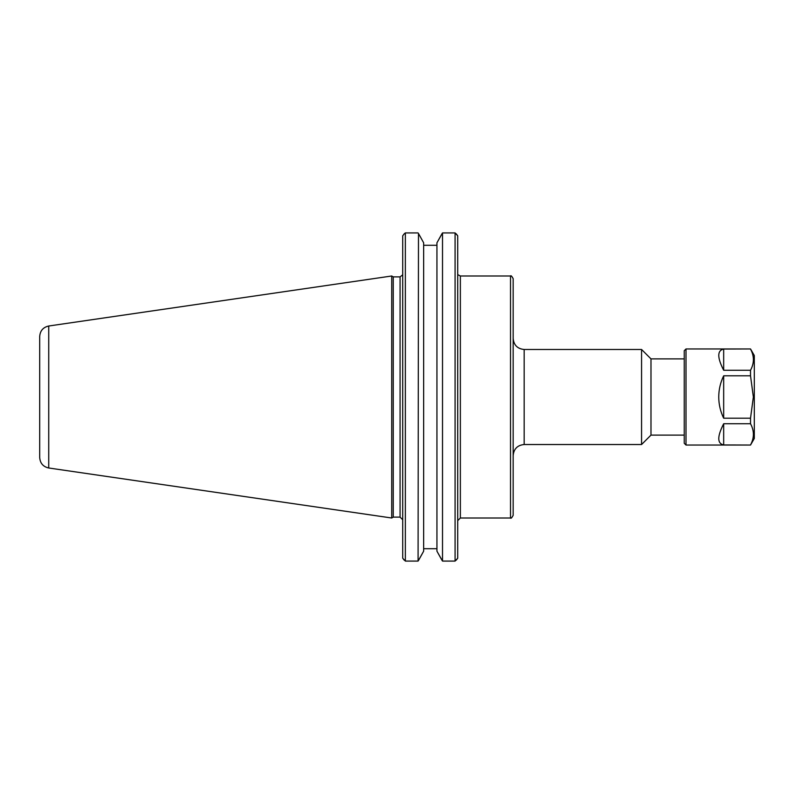 <?xml version="1.0" encoding="UTF-8"?>
<svg xmlns="http://www.w3.org/2000/svg" width="794" height="794" viewBox="0 0 794 794"><rect width="100%" height="100%" fill="white"/><g stroke="black" fill="none" stroke-linecap="round" stroke-linejoin="round"><path stroke-width="1.19" d="M513.162 397L513.162 278.634C511.793 276.113 510.909 275.23 510.522 275.994L510.522 518.006C510.909 518.77 511.793 517.886 513.162 515.366L513.162 397M524.169 349.479L641.572 349.479L641.572 444.521L524.169 444.521L524.169 349.479C517.49 348.824 513.817 345.162 513.162 338.472M684.249 358.888L650.981 358.888L650.981 435.112L684.249 435.112M423.649 242.805L418.478 233.486L423.649 242.805L423.649 551.195L418.081 561.08L418.478 233.486M442.119 233.486L436.938 242.805L442.516 232.92L455.081 232.92L442.516 232.92L442.516 561.08L436.938 551.195L436.938 242.805M436.938 245.296L423.649 245.296M456.282 560.107L457.721 558.192L455.081 561.08L442.516 561.08M423.649 548.704L436.938 548.704M418.081 561.08L405.357 561.08L402.717 558.192L404.166 560.107M436.938 551.195L442.119 560.514M418.478 560.514L423.649 551.195M456.282 233.893L457.721 235.808L455.081 232.92L455.081 561.08M402.717 235.808L404.166 233.893L402.717 235.808L402.717 558.192M393.248 397L393.248 276.878L391.72 275.994L391.72 518.006L393.248 517.122L393.248 397M457.721 558.192L457.721 235.808M404.166 233.893L405.357 232.92L418.081 232.92L405.357 232.92L405.357 561.08M39.7 397L39.7 457.543C40.137 463.249 43.144 466.733 48.732 467.994L48.732 326.006C43.144 327.267 40.137 330.751 39.7 336.458L39.7 397M750.519 445.047L754.3 438.496L754.3 355.504L750.519 348.953L686.006 348.953L686.006 445.047L750.519 445.047L723.671 444.948L723.671 423.748L750.519 423.748L750.519 418.2L723.671 418.2L723.671 375.8L750.519 375.8L753.357 397L750.519 418.2M723.671 418.2C720.416 411.51 718.778 404.444 718.749 397C718.778 389.556 720.416 382.49 723.671 375.8M750.519 423.748C754.34 430.814 754.34 437.881 750.519 444.948M750.519 349.052C754.34 356.119 754.34 363.186 750.519 370.252L723.671 370.252L723.671 349.052L750.519 348.953M750.519 375.8L750.519 370.252M723.671 444.948C717.151 443.528 717.151 436.462 723.671 423.748M723.671 370.252C717.151 357.538 717.151 350.472 723.671 349.052M686.006 348.953L684.249 350.71L684.249 443.29L686.006 445.047M457.721 520.646L460.361 518.006L460.361 275.994L510.522 275.994M402.647 274.853L400.077 276.878L400.077 517.122L402.717 519.762M458.188 274.853L460.361 275.994M460.361 518.006L510.522 518.006M524.169 444.521C517.49 445.176 513.817 448.838 513.162 455.528M650.981 358.888L641.572 349.479M650.981 435.112L641.572 444.521M400.077 276.878L393.248 276.878M400.077 517.122L393.248 517.122M48.732 467.994L391.72 518.006M48.732 326.006L391.72 275.994"/></g></svg>
